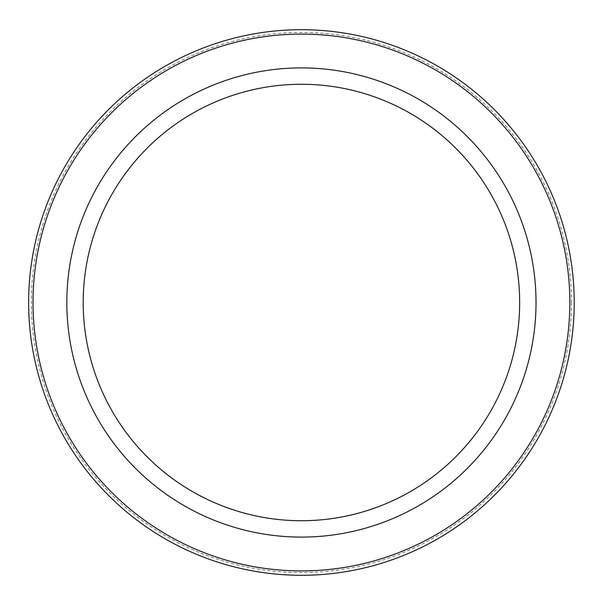 <?xml version="1.0" encoding="UTF-8"?>
<svg xmlns="http://www.w3.org/2000/svg" width="605" height="605" viewBox="0 0 605 605"><rect width="100%" height="100%" fill="white"/><g stroke="black" fill="none" stroke-linecap="round" stroke-linejoin="round"><path stroke-width="0.45" stroke-dasharray="3.02 2.27" d="M301.426 84.269A218.231 218.231 0 0 1 490.421 411.612A218.231 218.231 0 0 1 112.432 411.612A218.231 218.231 0 0 1 301.426 84.269M571.483 302.5A270.057 270.057 0 0 1 166.398 536.378A270.057 270.057 0 0 1 166.398 68.622A270.057 270.057 0 0 1 571.483 302.5M574.213 302.5A272.787 272.787 0 0 1 165.029 538.745A272.787 272.787 0 0 1 165.029 66.255A272.787 272.787 0 0 1 574.213 302.5M301.426 67.904A234.596 234.596 0 0 1 504.593 419.802A234.596 234.596 0 0 1 98.26 419.802A234.596 234.596 0 0 1 301.426 67.904"/><path stroke-width="0.91" d="M569.827 302.5A268.401 268.401 0 0 1 167.222 534.941A268.401 268.401 0 0 1 167.222 70.059A268.401 268.401 0 0 1 569.827 302.5M301.426 520.731A218.231 218.231 0 0 0 519.657 302.5A218.231 218.231 0 0 0 301.426 84.269A218.231 218.231 0 0 0 83.195 302.5A218.231 218.231 0 0 0 301.426 520.731M574.213 302.5A272.787 272.787 0 0 1 165.029 538.745A272.787 272.787 0 0 1 165.029 66.255A272.787 272.787 0 0 1 574.213 302.5M301.426 537.096A234.596 234.596 0 0 0 504.593 185.198A234.596 234.596 0 0 0 98.26 185.198A234.596 234.596 0 0 0 301.426 537.096"/></g></svg>
